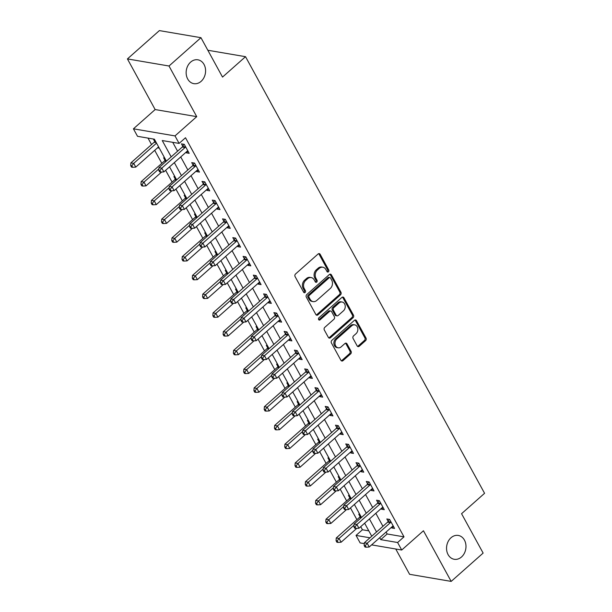 <?xml version="1.0" encoding="UTF-8"?>
<svg xmlns="http://www.w3.org/2000/svg" width="612" height="612" viewBox="0 0 612 612"><rect width="100%" height="100%" fill="white"/><g stroke="black" fill="none" stroke-linecap="round" stroke-linejoin="round"><path stroke-width="0.92" d="M328.422 271.805A1.3 1.033 99.7 0 0 328.736 269.991L320.175 254.347A1.851 1.476 99.7 0 0 318.11 253.98L295.527 274A1.851 1.476 99.7 0 0 295.083 276.586L303.644 292.23A1.3 1.033 99.7 0 0 305.403 290.677L304.294 288.65A5.936 4.735 99.7 0 1 305.732 280.38L307.614 278.712A5.936 4.735 99.7 0 1 311.187 277.573A5.936 4.735 99.7 0 1 314.208 279.868L315.318 281.887A1.3 1.033 99.7 0 0 317.07 280.334L315.96 278.307A5.936 4.735 99.7 0 1 317.399 270.037L319.28 268.37A5.936 4.735 99.7 0 1 322.861 267.23A5.936 4.735 99.7 0 1 325.875 269.525L326.984 271.552A1.3 1.033 99.7 0 0 328.422 271.805M327.114 271.743A1.3 1.033 99.7 0 0 327.619 269.8L319.051 254.156A1.851 1.476 99.7 0 0 318.645 253.674M303.782 292.421A1.3 1.033 99.7 0 0 304.279 290.478L303.17 288.459L304.294 288.65M315.448 282.086A1.3 1.033 99.7 0 0 315.945 280.143L314.836 278.116L315.96 278.307M451.006 537.757A12.095 9.647 99.7 0 0 446.699 550.402A12.095 9.647 99.7 0 0 454.234 559.284A12.095 9.647 99.7 0 0 461.524 556.966A12.095 9.647 99.7 0 0 465.831 544.313A12.095 9.647 99.7 0 0 458.296 535.439A12.095 9.647 99.7 0 0 451.006 537.757M190.607 62.133A12.095 9.647 99.7 0 0 186.3 74.779A12.095 9.647 99.7 0 0 193.836 83.653A12.095 9.647 99.7 0 0 201.126 81.335A12.095 9.647 99.7 0 0 205.433 68.689A12.095 9.647 99.7 0 0 197.898 59.808A12.095 9.647 99.7 0 0 190.607 62.133M357.163 345.91A1.851 1.476 99.7 0 0 359.229 346.27L365.563 340.655A1.851 1.476 99.7 0 0 366.014 338.069L356.498 320.688A1.851 1.476 99.7 0 0 354.432 320.328L331.849 340.349A1.851 1.476 99.7 0 0 331.406 342.927L340.922 360.307A1.851 1.476 99.7 0 0 342.98 360.667L350.63 353.889A1.851 1.476 99.7 0 0 351.081 351.303L347.012 343.868A1.851 1.476 99.7 0 0 344.946 343.5L341.152 346.866A4.965 3.955 99.7 0 1 338.161 347.815A4.965 3.955 99.7 0 1 335.07 344.173A4.965 3.955 99.7 0 1 336.837 338.987L351.709 325.813A4.965 3.955 99.7 0 1 354.7 324.857A4.965 3.955 99.7 0 1 357.791 328.499A4.965 3.955 99.7 0 1 356.023 333.693L353.545 335.889A1.851 1.476 99.7 0 0 353.093 338.474L357.163 345.91M386.088 532.042L387.151 533.978L404.004 536.854L397.609 542.515L401.717 550.02L371.606 544.879M200.958 37.692L169.004 66.012L127.426 58.92L159.38 30.6L200.958 37.692L222.523 77.081L245.527 56.686L484.574 493.303L461.563 513.697L483.128 553.08L451.174 581.4L423.45 530.765L401.717 550.02M127.426 58.92L155.15 109.556L196.727 116.647L169.004 66.012M196.727 116.647L175.001 135.91L179.109 143.407L162.249 140.538L171.192 156.856M404.004 536.854L185.497 137.746L179.109 143.407M340.486 294.854A1.851 1.476 99.7 0 0 340.938 292.268L331.421 274.887A1.851 1.476 99.7 0 0 329.363 274.528L306.78 294.54A1.851 1.476 99.7 0 0 306.329 297.126L315.846 314.507A1.851 1.476 99.7 0 0 317.903 314.866L340.486 294.854L339.362 294.663A1.851 1.476 99.7 0 0 339.813 292.077L330.296 274.696A1.851 1.476 99.7 0 0 329.891 274.214M343.959 297.792L353.476 315.165A1.851 1.476 99.7 0 1 353.025 317.75L330.442 337.77A1.851 1.476 99.7 0 1 328.384 337.403L324.306 329.967A1.851 1.476 99.7 0 1 324.758 327.382L333.915 319.265A1.851 1.476 99.7 0 0 334.366 316.679L331.666 311.753A1.851 1.476 99.7 0 0 329.6 311.386L320.068 319.839A1.3 1.033 99.7 0 1 318.936 317.773L341.894 297.432A1.851 1.476 99.7 0 1 343.959 297.792L342.835 297.6L352.351 314.973L353.476 315.165M395.742 549.002L409.596 574.308L451.174 581.4M172.722 142.321L177.579 151.195M180.731 156.947L187.846 169.952M190.998 175.698L198.12 188.703M201.264 194.455L208.386 207.46M211.53 213.213L218.652 226.218M221.804 231.963L228.919 244.968M232.07 250.721L239.193 263.726M242.337 269.479L249.459 282.484M252.603 288.229L259.725 301.234M262.877 306.987L269.991 319.992M273.143 325.737L280.258 338.742M283.41 344.495L290.532 357.5M293.676 363.253L300.798 376.258M303.942 382.003L311.064 395.008M314.216 400.761L321.331 413.766M324.482 419.518L331.605 432.523M334.749 438.269L341.871 451.274M345.015 457.026L352.137 470.031M355.289 475.784L362.403 488.789M365.555 494.534L372.677 507.539M375.822 513.292L382.944 526.297M186.048 152.235L186.385 152.862L189.2 153.337L184.266 144.34L181.458 143.858L182.797 146.299M196.314 170.985L196.659 171.612L199.466 172.094L194.54 163.09L191.724 162.616L193.063 165.056M206.581 189.743L206.925 190.37L209.732 190.852L204.806 181.848L201.998 181.366L203.329 183.807M216.847 208.501L217.191 209.128L219.999 209.602L215.072 200.606L212.265 200.124L213.603 202.564M227.113 227.251L227.457 227.878L230.273 228.36L225.338 219.356L222.531 218.882L223.87 221.322M237.387 246.009L237.731 246.636L240.539 247.118L235.612 238.114L232.797 237.632L234.136 240.072M247.653 264.767L247.998 265.394L250.805 265.868L245.879 256.864L243.071 256.39L244.402 258.83M257.92 283.517L258.264 284.144L261.072 284.626L256.145 275.622L253.337 275.14L254.668 277.58M268.186 302.274L268.53 302.902L271.338 303.384L266.411 294.38L263.604 293.898L264.942 296.338M278.46 321.032L278.804 321.66L281.612 322.134L276.678 313.13L273.87 312.656L275.209 315.096M288.726 339.782L289.071 340.41L291.878 340.892L286.952 331.888L284.136 331.406L285.475 333.846M298.993 358.54L299.337 359.168L302.144 359.642L297.218 350.645L294.41 350.163L295.741 352.604M309.259 377.29L309.603 377.918L312.411 378.4L307.484 369.396L304.677 368.921L306.015 371.362M319.533 396.048L319.869 396.675L322.685 397.157L317.75 388.153L314.943 387.671L316.282 390.112M329.799 414.806L330.143 415.433L332.951 415.908L328.024 406.911L325.209 406.429L326.548 408.87M340.065 433.556L340.41 434.183L343.217 434.665L338.291 425.661L335.483 425.187L336.814 427.627M350.332 452.314L350.676 452.941L353.484 453.423L348.557 444.419L345.749 443.937L347.088 446.377M360.606 471.072L360.942 471.699L363.757 472.173L358.823 463.169L356.016 462.695L357.354 465.135M370.872 489.822L371.216 490.449L374.024 490.931L369.097 481.927L366.282 481.445L367.621 483.893M381.138 508.58L381.483 509.207L384.29 509.689L379.363 500.685L376.556 500.203L377.887 502.643M391.405 527.337L391.749 527.965L394.556 528.439L389.63 519.435L386.822 518.961L388.153 521.401M148.005 138.105L151.547 144.577M154.698 150.33L161.813 163.335M165.638 170.32L172.079 182.093M175.904 189.077L182.353 200.843M186.178 207.828L192.619 219.601M196.444 226.585L202.886 238.351M206.711 245.335L213.152 257.109M216.977 264.093L223.426 275.867M227.243 282.851L233.692 294.617M237.517 301.601L243.958 313.375M247.783 320.359L254.225 332.132M258.05 339.117L264.499 350.883M268.316 357.867L274.765 369.64M278.59 376.625L285.031 388.398M288.856 395.383L295.298 407.148M299.123 414.133L305.564 425.906M309.389 432.891L315.838 444.656M319.663 451.641L326.104 463.414M329.929 470.399L336.37 482.172M340.195 489.156L346.637 500.922M350.462 507.906L356.911 519.68M360.736 526.664L362.426 529.763L368.814 530.849M154.415 139.245L153.367 139.069L154.706 141.51M157.95 147.438L159.342 148.249M164.682 158.003L163.633 157.82L164.972 160.26M174.948 176.753L173.9 176.577L175.239 179.018M185.222 195.511L184.174 195.327L185.505 197.775M195.488 214.261L194.44 214.085L195.779 216.526M205.754 233.019L204.706 232.843L206.045 235.283M216.021 251.777L214.973 251.593L216.311 254.034M226.295 270.527L225.247 270.351L226.578 272.791M236.561 289.285L235.513 289.109L236.852 291.549M246.827 308.043L245.779 307.859L247.118 310.299M257.094 326.793L256.046 326.617L257.384 329.057M267.368 345.55L266.319 345.375L267.651 347.815M277.634 364.308L276.586 364.125L277.917 366.565M287.9 383.058L286.852 382.882L288.191 385.323M298.166 401.816L297.118 401.64L298.457 404.081M308.433 420.574L307.385 420.39L308.723 422.831M318.707 439.324L317.659 439.148L318.99 441.589M328.973 458.082L327.925 457.898L329.264 460.339M339.239 476.832L338.191 476.656L339.53 479.097M349.506 495.59L348.457 495.414L349.796 497.854M359.78 514.348L358.731 514.164L360.063 516.605M245.527 56.686L207.843 50.261M364.293 543.632L360.147 542.928L356.039 535.423L369.962 537.803M362.426 529.763L356.039 535.423M166.388 161.117L154.385 139.192L137.532 136.315L133.424 128.818L175.001 135.91M155.15 109.556L133.424 128.818M379.7 537.711L380.756 539.639L397.609 542.515M174.336 162.608L181.458 175.613M184.602 181.366L191.724 194.371M194.876 200.116L201.991 213.121M205.142 218.874L212.265 231.879M215.409 237.632L222.531 250.637M225.675 256.382L232.797 269.387M235.949 275.14L243.063 288.145M246.215 293.898L253.337 306.903M256.482 312.648L263.604 325.653M266.748 331.406L273.87 344.411M277.022 350.156L284.136 363.161M287.288 368.914L294.41 381.919M297.554 387.671L304.677 400.676M307.821 406.422L314.943 419.427M318.095 425.179L325.209 438.184M328.361 443.937L335.475 456.942M338.627 462.687L345.749 475.692M348.894 481.445L356.016 494.45M359.16 500.203L366.282 513.208M369.434 518.953L376.548 531.958M371.752 536.211L364.63 523.206M361.485 517.461L354.363 504.456M351.212 498.704L344.097 485.698M340.945 479.953L333.823 466.948M330.679 461.196L323.557 448.191M320.413 442.438L313.29 429.433M310.139 423.688L303.024 410.683M299.872 404.93L292.75 391.925M289.606 386.172L282.484 373.167M279.34 367.422L272.218 354.417M269.066 348.664L261.951 335.659M258.8 329.906L251.677 316.901M248.533 311.156L241.411 298.151M238.267 292.398L231.145 279.393M228.001 273.648L220.878 260.635M217.727 254.89L210.612 241.885M207.46 236.133L200.338 223.128M197.194 217.382L190.072 204.377M186.928 198.625L179.806 185.62M176.654 179.867L169.539 166.862M387.151 533.978L380.756 539.639M158.294 148.066L158.936 147.5M186.385 152.862L188.106 151.34M196.659 171.612L198.372 170.098M206.925 190.37L208.638 188.848M217.191 209.128L218.905 207.606M227.457 227.878L229.179 226.363M237.731 246.636L239.445 245.114M247.998 265.394L249.711 263.871M258.264 284.144L259.978 282.629M268.53 302.902L270.244 301.379M278.804 321.66L280.518 320.137M289.071 340.41L290.784 338.887M299.337 359.168L301.05 357.645M309.603 377.918L311.317 376.403M319.869 396.675L321.591 395.153M330.143 415.433L331.857 413.911M340.41 434.183L342.123 432.669M350.676 452.941L352.39 451.419M360.942 471.699L362.664 470.177M371.216 490.449L372.93 488.934M381.483 509.207L383.196 507.685M391.749 527.965L393.462 526.442M322.861 267.23L321.736 267.039A5.936 4.735 99.7 0 0 318.156 268.178L319.28 268.37M314.836 278.116A5.936 4.735 99.7 0 1 316.274 269.846L318.156 268.178M311.187 277.573L310.07 277.381A5.936 4.735 99.7 0 0 306.49 278.521L307.614 278.712M303.17 288.459A5.936 4.735 99.7 0 1 304.608 280.189L306.49 278.521M316.251 314.989A1.851 1.476 99.7 0 0 316.779 314.675L339.362 294.663M330.549 278.062A1.3 1.033 99.7 0 0 329.111 277.81L309.282 295.382A1.3 1.033 99.7 0 0 308.968 297.187L310.139 299.329A5.936 4.735 99.7 0 0 313.16 301.617A5.936 4.735 99.7 0 0 316.733 300.477L330.289 288.474A5.936 4.735 99.7 0 0 331.719 280.204L330.549 278.062M329.891 277.565L328.766 277.374A1.3 1.033 99.7 0 0 327.986 277.618L329.111 277.81M313.16 301.617L312.036 301.425A5.936 4.735 99.7 0 1 309.014 299.13L307.851 296.996A1.3 1.033 99.7 0 1 308.165 295.191L327.986 277.618M328.789 337.885A1.851 1.476 99.7 0 0 329.317 337.579L351.9 317.559A1.851 1.476 99.7 0 0 352.351 314.973M330.717 311.034L329.6 310.842A1.851 1.476 99.7 0 0 328.476 311.194L318.944 319.648L320.068 319.839M343.416 310.842A4.965 3.955 99.7 0 0 345.191 305.656A4.965 3.955 99.7 0 0 342.1 302.014A4.965 3.955 99.7 0 0 339.109 302.963L333.869 307.607A1.851 1.476 99.7 0 0 333.418 310.192L336.118 315.126A1.851 1.476 99.7 0 0 338.184 315.486L343.416 310.842M342.1 302.014L340.976 301.823A4.965 3.955 99.7 0 0 337.985 302.772L339.109 302.963M337.067 315.846L335.942 315.654A1.851 1.476 99.7 0 1 334.993 314.935L332.293 310.001A1.851 1.476 99.7 0 1 332.744 307.415L337.985 302.772M342.835 297.6A1.851 1.476 99.7 0 0 342.429 297.118M354.7 324.857L353.575 324.666A4.965 3.955 99.7 0 0 350.584 325.622L351.709 325.813M338.161 347.815L337.036 347.624A4.965 3.955 99.7 0 1 333.945 343.982A4.965 3.955 99.7 0 1 335.713 338.796L350.584 325.622M341.32 360.789A1.851 1.476 99.7 0 0 341.856 360.476L349.506 353.698A1.851 1.476 99.7 0 0 349.957 351.112L345.887 343.669A1.851 1.476 99.7 0 0 345.482 343.194M357.569 346.392A1.851 1.476 99.7 0 0 358.104 346.078L364.438 340.463A1.851 1.476 99.7 0 0 364.89 337.878L355.373 320.497A1.851 1.476 99.7 0 0 354.968 320.022M155.18 140.638L154.584 141.724A1.89 1.507 -80.3 0 1 154.163 142.259L130.899 162.876L133.714 163.35L135.765 167.107L158.592 146.872M156.542 143.124L133.714 163.35L131.825 165.806L130.7 165.615L131.519 167.114L132.643 167.305L131.825 165.806M135.765 167.107L132.643 167.305M130.7 165.615L130.899 162.876M185.069 147.53L182.261 147.048L158.998 167.665L161.805 168.147L185.069 147.53A1.89 1.507 99.7 0 0 185.482 146.995L185.604 146.781M159.916 170.603L158.791 170.411L159.617 171.911L160.734 172.102L159.916 170.603L161.805 168.147L163.855 171.895L187.119 151.279A1.89 1.507 99.7 0 1 187.655 150.965L187.861 150.896M182.261 147.048A1.89 1.507 99.7 0 0 182.674 146.52L183.898 144.271M158.998 167.665L158.791 170.411M160.734 172.102L163.855 171.895M165.447 159.395L164.85 160.482A1.89 1.507 -80.3 0 1 164.437 161.01L141.173 181.626L143.981 182.108L146.031 185.857L161.622 172.041M158.906 168.881L143.981 182.108L142.091 184.564L140.967 184.373L141.793 185.872L142.91 186.063L142.091 184.564M146.031 185.857L142.91 186.063M140.967 184.373L141.173 181.626M175.713 178.146L175.116 179.24A1.89 1.507 -80.3 0 1 174.703 179.767L151.439 200.384L154.247 200.866L156.305 204.615L171.895 190.799M169.172 187.639L154.247 200.866L152.357 203.322L151.233 203.123L152.059 204.63L153.184 204.821L152.357 203.322M156.305 204.615L153.184 204.821M151.233 203.123L151.439 200.384M185.979 196.903L185.39 197.99A1.89 1.507 -80.3 0 1 184.969 198.525L161.706 219.142L164.513 219.616L166.571 223.372L182.162 209.556M179.438 206.389L164.513 219.616L162.631 222.072L161.507 221.881L162.325 223.38L163.45 223.571L162.631 222.072M166.571 223.372L163.45 223.571M161.507 221.881L161.706 219.142M195.335 166.288L192.528 165.806L169.264 186.423L172.071 186.905L195.335 166.288A1.89 1.507 99.7 0 0 195.756 165.753L195.871 165.531M170.182 189.353L169.057 189.162L169.884 190.661L171.008 190.852L170.182 189.353L172.071 186.905L174.129 190.653L197.385 170.037A1.89 1.507 99.7 0 1 197.928 169.723L198.127 169.654M192.528 165.806A1.89 1.507 99.7 0 0 192.941 165.271L194.165 163.029M169.264 186.423L169.057 189.162M171.008 190.852L174.129 190.653M205.601 185.038L202.794 184.564L179.53 205.173L182.338 205.655L205.601 185.038A1.89 1.507 99.7 0 0 206.022 184.51L206.137 184.288M180.448 208.111L179.331 207.919L180.15 209.419L181.274 209.61L180.448 208.111L182.338 205.655L184.396 209.403L207.659 188.787A1.89 1.507 99.7 0 1 208.195 188.473L208.394 188.412M202.794 184.564A1.89 1.507 99.7 0 0 203.215 184.028L204.439 181.787M179.53 205.173L179.331 207.919M181.274 209.61L184.396 209.403M215.868 203.796L213.06 203.314L189.797 223.931L192.612 224.413L215.868 203.796A1.89 1.507 99.7 0 0 216.288 203.261L216.411 203.046M190.722 226.868L189.598 226.677L190.416 228.177L191.541 228.368L190.722 226.868L192.612 224.413L194.662 228.161L217.926 207.544A1.89 1.507 99.7 0 1 218.461 207.231L218.668 207.162M213.06 203.314A1.89 1.507 99.7 0 0 213.481 202.786L214.705 200.537M189.797 223.931L189.598 226.677M191.541 228.368L194.662 228.161M196.253 215.661L195.656 216.747A1.89 1.507 -80.3 0 1 195.236 217.275L171.972 237.892L174.787 238.374L176.837 242.123L192.428 228.307M189.712 225.147L174.787 238.374L172.898 240.83L171.773 240.638L172.592 242.138L173.716 242.329L172.898 240.83M176.837 242.123L173.716 242.329M171.773 240.638L171.972 237.892M226.142 222.546L223.326 222.072L200.07 242.689L202.878 243.163L226.142 222.546A1.89 1.507 99.7 0 0 226.555 222.018L226.677 221.796M200.988 245.619L199.864 245.427L200.682 246.927L201.807 247.118L200.988 245.619L202.878 243.163L204.928 246.919L228.192 226.302A1.89 1.507 99.7 0 1 228.727 225.989L228.934 225.92M223.326 222.072A1.89 1.507 99.7 0 0 223.747 221.536L224.971 219.295M200.07 242.689L199.864 245.427M201.807 247.118L204.928 246.919M206.519 234.411L205.923 235.505A1.89 1.507 -80.3 0 1 205.51 236.033L182.246 256.65L185.054 257.132L187.104 260.88L202.694 247.064M199.979 243.905L185.054 257.132L183.164 259.58L182.039 259.389L182.866 260.896L183.983 261.087L183.164 259.58M187.104 260.88L183.983 261.087M182.039 259.389L182.246 256.65M216.786 253.169L216.189 254.255A1.89 1.507 -80.3 0 1 215.776 254.791L192.512 275.408L195.32 275.882L197.378 279.638L212.968 265.815M210.245 262.655L195.32 275.882L193.43 278.338L192.306 278.146L193.132 279.646L194.256 279.837L193.43 278.338M197.378 279.638L194.256 279.837M192.306 278.146L192.512 275.408M227.052 271.919L226.463 273.013A1.89 1.507 -80.3 0 1 226.042 273.541L202.779 294.158L205.586 294.64L207.644 298.388L223.235 284.572M220.511 281.413L205.586 294.64L203.697 297.095L202.58 296.904L203.398 298.404L204.523 298.595L203.697 297.095M207.644 298.388L204.523 298.595M202.58 296.904L202.779 294.158M237.326 290.677L236.729 291.763A1.89 1.507 -80.3 0 1 236.308 292.299L213.045 312.916L215.86 313.398L217.91 317.146L233.501 303.33M230.785 300.171L215.86 313.398L213.97 315.846L212.846 315.654L213.665 317.154L214.789 317.353L213.97 315.846M217.91 317.146L214.789 317.353M212.846 315.654L213.045 312.916M247.592 309.435L246.996 310.521A1.89 1.507 -80.3 0 1 246.575 311.057L223.319 331.673L226.126 332.148L228.177 335.904L243.767 322.08M241.052 318.921L226.126 332.148L224.237 334.603L223.112 334.412L223.931 335.912L225.055 336.103L224.237 334.603M228.177 335.904L225.055 336.103M223.112 334.412L223.319 331.673M236.408 241.304L233.6 240.822L210.337 261.439L213.144 261.921L236.408 241.304A1.89 1.507 99.7 0 0 236.829 240.776L236.943 240.554M211.255 264.376L210.13 264.185L210.956 265.685L212.081 265.876L211.255 264.376L213.144 261.921L215.195 265.669L238.458 245.052A1.89 1.507 99.7 0 1 238.994 244.739L239.2 244.678M233.6 240.822A1.89 1.507 99.7 0 0 234.013 240.294L235.238 238.053M210.337 261.439L210.13 264.185M212.081 265.876L215.195 265.669M246.674 260.062L243.867 259.58L220.603 280.197L223.411 280.678L246.674 260.062A1.89 1.507 99.7 0 0 247.095 259.526L247.21 259.304M221.521 283.127L220.404 282.935L221.223 284.442L222.347 284.634L221.521 283.127L223.411 280.678L225.468 284.427L248.732 263.81A1.89 1.507 99.7 0 1 249.268 263.497L249.467 263.428M243.867 259.58A1.89 1.507 99.7 0 0 244.287 259.052L245.511 256.803M220.603 280.197L220.404 282.935M222.347 284.634L225.468 284.427M256.941 278.812L254.133 278.338L230.869 298.954L233.677 299.429L256.941 278.812A1.89 1.507 99.7 0 0 257.361 278.284L257.484 278.062M231.795 301.884L230.67 301.693L231.489 303.192L232.614 303.384L231.795 301.884L233.677 299.429L235.735 303.185L258.998 282.568A1.89 1.507 99.7 0 1 259.534 282.254L259.74 282.186M254.133 278.338A1.89 1.507 99.7 0 0 254.554 277.802L255.778 275.561M230.869 298.954L230.67 301.693M232.614 303.384L235.735 303.185M267.214 297.57L264.399 297.088L241.143 317.704L243.951 318.186L267.214 297.57A1.89 1.507 99.7 0 0 267.628 297.042L267.75 296.82M242.061 320.642L240.937 320.451L241.755 321.95L242.88 322.142L242.061 320.642L243.951 318.186L246.001 321.935L269.265 301.318A1.89 1.507 99.7 0 1 269.8 301.005L270.007 300.936M264.399 297.088A1.89 1.507 99.7 0 0 264.82 296.56L266.044 294.318M241.143 317.704L240.937 320.451M242.88 322.142L246.001 321.935M277.481 316.327L274.673 315.846L251.41 336.462L254.217 336.944L277.481 316.327A1.89 1.507 99.7 0 0 277.894 315.792L278.016 315.57M252.328 339.392L251.203 339.201L252.029 340.7L253.146 340.899L252.328 339.392L254.217 336.944L256.267 340.693L279.531 320.076A1.89 1.507 99.7 0 1 280.067 319.762L280.273 319.693M274.673 315.846A1.89 1.507 99.7 0 0 275.086 315.318L276.31 313.069M251.41 336.462L251.203 339.201M253.146 340.899L256.267 340.693M257.859 328.185L257.262 329.279A1.89 1.507 -80.3 0 1 256.849 329.807L233.585 350.424L236.393 350.906L238.443 354.654L254.034 340.838M251.318 337.679L236.393 350.906L234.503 353.361L233.379 353.17L234.205 354.669L235.329 354.861L234.503 353.361M238.443 354.654L235.329 354.861M233.379 353.17L233.585 350.424M287.747 335.078L284.94 334.603L261.676 355.22L264.483 355.694L287.747 335.078A1.89 1.507 99.7 0 0 288.168 334.55L288.283 334.328M262.594 358.15L261.469 357.959L262.296 359.458L263.42 359.649L262.594 358.15L264.483 355.694L266.541 359.451L289.805 338.834A1.89 1.507 99.7 0 1 290.34 338.512L290.539 338.451M284.94 334.603A1.89 1.507 99.7 0 0 285.353 334.068L286.584 331.826M261.676 355.22L261.469 357.959M263.42 359.649L266.541 359.451M268.125 346.943L267.536 348.029A1.89 1.507 -80.3 0 1 267.115 348.565L243.851 369.181L246.659 369.656L248.717 373.412L264.308 359.596M261.584 356.429L246.659 369.656L244.769 372.111L243.653 371.92L244.471 373.419L245.596 373.611L244.769 372.111M248.717 373.412L245.596 373.611M243.653 371.92L243.851 369.181M298.013 353.835L295.206 353.353L271.942 373.97L274.75 374.452L298.013 353.835A1.89 1.507 99.7 0 0 298.434 353.3L298.557 353.086M272.868 376.908L271.743 376.717L272.562 378.216L273.686 378.407L272.868 376.908L274.75 374.452L276.808 378.201L300.071 357.584A1.89 1.507 99.7 0 1 300.607 357.27L300.813 357.201M295.206 353.353A1.89 1.507 99.7 0 0 295.627 352.826L296.851 350.577M271.942 373.97L271.743 376.717M273.686 378.407L276.808 378.201M278.391 365.701L277.802 366.787A1.89 1.507 -80.3 0 1 277.381 367.315L254.118 387.932L256.925 388.413L258.983 392.162L274.574 378.346M271.85 375.187L256.925 388.413L255.043 390.869L253.919 390.678L254.737 392.177L255.862 392.368L255.043 390.869M258.983 392.162L255.862 392.368M253.919 390.678L254.118 387.932M308.287 372.593L305.472 372.111L282.209 392.728L285.024 393.21L308.287 372.593A1.89 1.507 99.7 0 0 308.7 372.058L308.823 371.836M283.134 395.658L282.01 395.467L282.828 396.966L283.953 397.157L283.134 395.658L285.024 393.21L287.074 396.959L310.338 376.342A1.89 1.507 99.7 0 1 310.873 376.028L311.08 375.959M305.472 372.111A1.89 1.507 99.7 0 0 305.893 371.576L307.117 369.334M282.209 392.728L282.01 395.467M283.953 397.157L287.074 396.959M288.665 384.451L288.068 385.545A1.89 1.507 -80.3 0 1 287.648 386.073L264.392 406.689L267.199 407.171L269.249 410.92L284.84 397.104M282.124 393.944L267.199 407.171L265.31 409.627L264.185 409.436L265.004 410.935L266.128 411.126L265.31 409.627M269.249 410.92L266.128 411.126M264.185 409.436L264.392 406.689M318.554 391.343L315.746 390.869L292.482 411.486L295.29 411.96L318.554 391.343A1.89 1.507 99.7 0 0 318.967 390.816L319.089 390.594M293.4 414.416L292.276 414.225L293.102 415.724L294.219 415.915L293.4 414.416L295.29 411.96L297.34 415.709L320.604 395.1A1.89 1.507 99.7 0 1 321.139 394.778L321.346 394.717M315.746 390.869A1.89 1.507 99.7 0 0 316.159 390.334L317.383 388.092M292.482 411.486L292.276 414.225M294.219 415.915L297.34 415.709M298.931 403.209L298.335 404.295A1.89 1.507 -80.3 0 1 297.922 404.83L274.658 425.447L277.466 425.921L279.516 429.678L295.106 415.862M292.391 412.695L277.466 425.921L275.576 428.377L274.451 428.186L275.278 429.685L276.402 429.876L275.576 428.377M279.516 429.678L276.402 429.876M274.451 428.186L274.658 425.447M328.82 410.101L326.012 409.619L302.749 430.236L305.556 430.718L328.82 410.101A1.89 1.507 99.7 0 0 329.241 409.566L329.355 409.352M303.667 433.174L302.542 432.982L303.368 434.482L304.493 434.673L303.667 433.174L305.556 430.718L307.614 434.466L330.87 413.85A1.89 1.507 99.7 0 1 331.413 413.536L331.612 413.467M326.012 409.619A1.89 1.507 99.7 0 0 326.425 409.091L327.649 406.842M302.749 430.236L302.542 432.982M304.493 434.673L307.614 434.466M309.198 421.966L308.601 423.053A1.89 1.507 -80.3 0 1 308.188 423.581L284.924 444.197L287.732 444.679L289.79 448.428L305.38 434.612M302.657 431.452L287.732 444.679L285.842 447.135L284.718 446.944L285.544 448.443L286.668 448.634L285.842 447.135M289.79 448.428L286.668 448.634M284.718 446.944L284.924 444.197M339.086 428.851L336.279 428.377L313.015 448.994L315.823 449.468L339.086 428.851A1.89 1.507 99.7 0 0 339.507 428.323L339.629 428.102M313.941 451.924L312.816 451.733L313.635 453.232L314.759 453.423L313.941 451.924L315.823 449.468L317.88 453.224L341.144 432.608A1.89 1.507 99.7 0 1 341.68 432.294L341.878 432.225M336.279 428.377A1.89 1.507 99.7 0 0 336.699 427.842L337.923 425.6M313.015 448.994L312.816 451.733M314.759 453.423L317.88 453.224M319.464 440.717L318.875 441.81A1.89 1.507 -80.3 0 1 318.454 442.338L295.191 462.955L297.998 463.437L300.056 467.186L315.647 453.37M312.923 450.21L297.998 463.437L296.116 465.885L294.992 465.694L295.81 467.201L296.935 467.392L296.116 465.885M300.056 467.186L296.935 467.392M294.992 465.694L295.191 462.955M329.738 459.474L329.141 460.561A1.89 1.507 -80.3 0 1 328.721 461.096L305.457 481.713L308.272 482.187L310.322 485.943L325.913 472.12M323.197 468.96L308.272 482.187L306.382 484.643L305.258 484.452L306.077 485.951L307.201 486.142L306.382 484.643M310.322 485.943L307.201 486.142M305.258 484.452L305.457 481.713M340.004 478.224L339.408 479.318A1.89 1.507 -80.3 0 1 338.994 479.846L315.731 500.463L318.538 500.945L320.589 504.693L336.179 490.878M333.464 487.718L318.538 500.945L316.649 503.401L315.524 503.209L316.35 504.709L317.467 504.9L316.649 503.401M320.589 504.693L317.467 504.9M315.524 503.209L315.731 500.463M350.271 496.982L349.674 498.076A1.89 1.507 -80.3 0 1 349.261 498.604L325.997 519.221L328.805 519.703L330.863 523.451L346.453 509.635M343.73 506.476L328.805 519.703L326.915 522.151L325.791 521.959L326.617 523.459L327.741 523.658L326.915 522.151M330.863 523.451L327.741 523.658M325.791 521.959L325.997 519.221M360.537 515.74L359.948 516.826A1.89 1.507 -80.3 0 1 359.527 517.362L336.263 537.979L339.071 538.453L341.129 542.209L356.72 528.386M353.996 525.226L339.071 538.453L337.189 540.909L336.065 540.717L336.883 542.217L338.008 542.408L337.189 540.909M341.129 542.209L338.008 542.408M336.065 540.717L336.263 537.979M349.353 447.609L346.545 447.127L323.281 467.744L326.097 468.226L349.353 447.609A1.89 1.507 99.7 0 0 349.773 447.081L349.896 446.859M324.207 470.682L323.082 470.49L323.901 471.99L325.026 472.181L324.207 470.682L326.097 468.226L328.147 471.974L351.41 451.358A1.89 1.507 99.7 0 1 351.946 451.044L352.152 450.983M346.545 447.127A1.89 1.507 99.7 0 0 346.966 446.599L348.19 444.358M323.281 467.744L323.082 470.49M325.026 472.181L328.147 471.974M359.627 466.367L356.811 465.885L333.555 486.502L336.363 486.984L359.627 466.367A1.89 1.507 99.7 0 0 360.04 465.831L360.162 465.617M334.473 489.439L333.349 489.24L334.167 490.748L335.292 490.939L334.473 489.439L336.363 486.984L338.413 490.732L361.677 470.115A1.89 1.507 99.7 0 1 362.212 469.802L362.419 469.733M356.811 465.885A1.89 1.507 99.7 0 0 357.232 465.357L358.456 463.108M333.555 486.502L333.349 489.24M335.292 490.939L338.413 490.732M369.893 485.117L367.085 484.643L343.822 505.26L346.629 505.734L369.893 485.117A1.89 1.507 99.7 0 0 370.314 484.589L370.428 484.367M344.74 508.189L343.615 507.998L344.441 509.498L345.566 509.689L344.74 508.189L346.629 505.734L348.679 509.49L371.943 488.873A1.89 1.507 99.7 0 1 372.486 488.56L372.685 488.491M367.085 484.643A1.89 1.507 99.7 0 0 367.498 484.107L368.722 481.866M343.822 505.26L343.615 507.998M345.566 509.689L348.679 509.49M380.159 503.875L377.352 503.393L354.088 524.01L356.895 524.492L380.159 503.875A1.89 1.507 99.7 0 0 380.58 503.347L380.695 503.125M355.006 526.947L353.889 526.756L354.708 528.255L355.832 528.447L355.006 526.947L356.895 524.492L358.953 528.24L382.217 507.623A1.89 1.507 99.7 0 1 382.752 507.31L382.951 507.241M377.352 503.393A1.89 1.507 99.7 0 0 377.772 502.865L378.996 500.624M354.088 524.01L353.889 526.756M355.832 528.447L358.953 528.24M390.425 522.633L387.618 522.151L364.354 542.768L367.169 543.249L390.425 522.633A1.89 1.507 99.7 0 0 390.846 522.097L390.969 521.875M365.28 545.697L364.155 545.506L364.974 547.013L366.098 547.204L365.28 545.697L367.169 543.249L369.22 546.998L392.483 526.381A1.89 1.507 99.7 0 1 393.019 526.068L393.225 525.999M387.618 522.151A1.89 1.507 99.7 0 0 388.039 521.623L389.263 519.374M364.354 542.768L364.155 545.506M366.098 547.204L369.22 546.998M327.619 269.8L328.736 269.991M304.279 290.478L305.403 290.677M315.945 280.143L317.07 280.334M316.274 269.846L317.399 270.037M304.608 280.189L305.732 280.38M319.051 254.156L320.175 254.347M316.779 314.675L317.903 314.866M330.296 274.696L331.421 274.887M339.813 292.077L340.938 292.268M308.165 295.191L309.282 295.382M307.851 296.996L308.968 297.187M309.014 299.13L310.139 299.329M351.9 317.559L353.025 317.75M329.317 337.579L330.442 337.77M328.476 311.194L329.6 311.386M332.744 307.415L333.869 307.607M332.293 310.001L333.418 310.192M334.993 314.935L336.118 315.126M335.713 338.796L336.837 338.987M345.887 343.669L347.012 343.868M349.957 351.112L351.081 351.303M349.506 353.698L350.63 353.889M341.856 360.476L342.98 360.667M355.373 320.497L356.498 320.688M364.89 337.878L366.014 338.069M364.438 340.463L365.563 340.655M358.104 346.078L359.229 346.27M154.584 141.724L155.899 141.953M154.163 142.259L156.259 142.619M185.482 146.995L182.674 146.52M164.85 160.482L166.166 160.704M164.437 161.01L166.166 161.308M175.116 179.24L176.432 179.461M174.703 179.767L176.44 180.066M185.39 197.99L186.698 198.219M184.969 198.525L186.706 198.816M195.756 165.753L192.941 165.271M206.022 184.51L203.215 184.028M216.288 203.261L213.481 202.786M195.656 216.747L196.972 216.969M195.236 217.275L196.972 217.574M226.555 222.018L223.747 221.536M205.923 235.505L207.238 235.727M205.51 236.033L207.238 236.331M216.189 254.255L217.505 254.477M215.776 254.791L217.512 255.082M226.463 273.013L227.771 273.235M226.042 273.541L227.779 273.839M236.729 291.763L238.045 291.993M236.308 292.299L238.045 292.597M246.996 310.521L248.311 310.743M246.575 311.057L248.311 311.347M236.829 240.776L234.013 240.294M247.095 259.526L244.287 259.052M257.361 278.284L254.554 277.802M267.628 297.042L264.82 296.56M277.894 315.792L275.086 315.318M257.262 329.279L258.578 329.501M256.849 329.807L258.578 330.105M288.168 334.55L285.353 334.068M267.536 348.029L268.844 348.259M267.115 348.565L268.852 348.863M298.434 353.3L295.627 352.826M277.802 366.787L279.11 367.009M277.381 367.315L279.118 367.613M308.7 372.058L305.893 371.576M288.068 385.545L289.384 385.767M287.648 386.073L289.384 386.371M318.967 390.816L316.159 390.334M298.335 404.295L299.651 404.524M297.922 404.83L299.651 405.121M329.241 409.566L326.425 409.091M308.601 423.053L309.917 423.274M308.188 423.581L309.924 423.879M339.507 428.323L336.699 427.842M318.875 441.81L320.183 442.032M318.454 442.338L320.191 442.637M329.141 460.561L330.457 460.79M328.721 461.096L330.457 461.387M339.408 479.318L340.723 479.54M338.994 479.846L340.723 480.145M349.674 498.076L350.99 498.298M349.261 498.604L350.997 498.902M359.948 516.826L361.256 517.048M359.527 517.362L361.264 517.653M349.773 447.081L346.966 446.599M360.04 465.831L357.232 465.357M370.314 484.589L367.498 484.107M380.58 503.347L377.772 502.865M390.846 522.097L388.039 521.623"/></g></svg>

